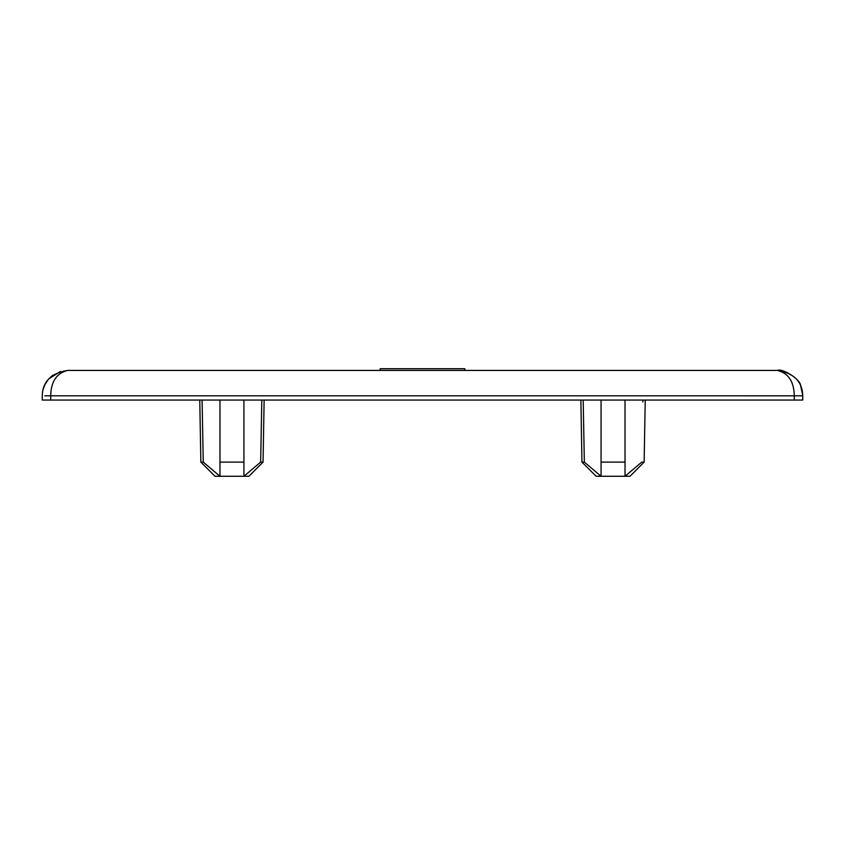 <?xml version="1.0" encoding="UTF-8"?>
<svg xmlns="http://www.w3.org/2000/svg" width="845" height="845" viewBox="0 0 845 845"><rect width="100%" height="100%" fill="white"/><g stroke="black" fill="none" stroke-linecap="round" stroke-linejoin="round"><path stroke-width="1.27" d="M50.721 400.055L42.25 400.055L42.25 395.83C42.588 381.623 51.059 373.152 67.653 370.416L777.347 370.416C793.941 373.141 802.412 381.613 802.75 395.819L802.75 400.055L50.721 400.055L50.721 395.819L794.279 395.83C794.057 381.623 788.417 373.152 777.347 370.416L784.519 371.451M583.219 401.945L584.349 462.12L601.07 476.274L601.07 462.12L625.025 462.12L625.025 476.274L629.99 476.274L596.116 476.274L601.07 476.274L596.116 476.274L601.07 476.274L584.349 462.12L583.177 400.055M642.887 401.945L642.918 400.055M584.349 462.12L601.07 476.274L596.116 476.274L601.07 476.274L596.116 476.274L601.07 476.274L584.349 462.12L581.952 462.12L580.864 400.055M243.93 400.055L243.93 476.274L215.01 476.274L219.975 476.274L215.01 476.274L219.975 476.274L219.975 400.055M260.704 459.3L261.823 400.055L260.651 462.12L243.93 476.274L219.975 476.274L248.884 476.274L219.975 476.274L203.254 462.12L219.975 476.274L215.01 476.274L219.975 476.274L215.01 476.274L219.975 476.274L203.254 462.12L202.082 400.055L203.201 459.3M629.99 476.274L644.144 462.12L641.746 462.12L625.025 476.274L629.99 476.274L625.025 476.274L629.99 476.274L625.025 476.274L625.025 400.055M601.07 462.12L601.07 400.055M243.93 462.12L219.975 462.12M260.63 462.13L263.048 462.12L264.136 400.055M215.01 476.274L200.856 462.12L203.254 462.12M67.642 370.416L67.642 370.416C56.594 373.141 50.943 381.613 50.721 395.819L44.732 395.819M52.939 375.106L48.545 379.078M45.102 384.137L42.947 389.894M380.155 370.416L380.155 368.726L464.845 368.726L464.845 370.416M797.522 395.819L794.437 395.819M802.75 395.819L794.279 395.83L794.279 400.055M644.144 462.12L645.231 400.055M596.116 476.274L581.952 462.12M200.856 462.12L199.769 400.055M248.884 476.274L263.048 462.12M802.739 395.502L800.637 385.679C800.542 379.342 782.385 367.955 777.358 370.416M60.47 371.451L48.619 378.993L44.648 385.045M42.884 390.158L42.451 392.629"/></g></svg>
